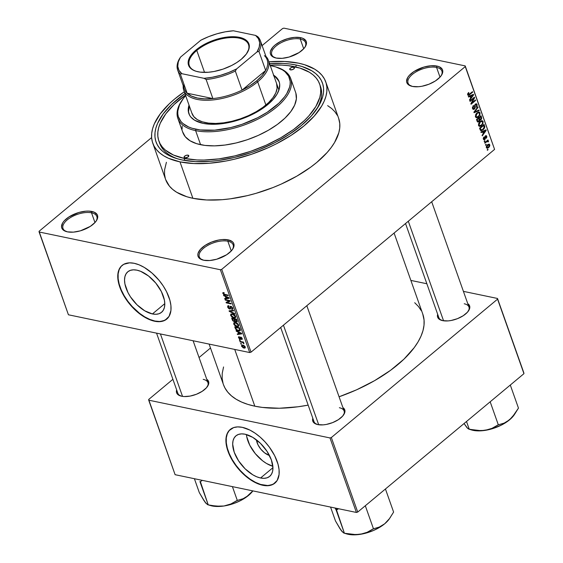 <?xml version="1.0" encoding="UTF-8"?>
<svg xmlns="http://www.w3.org/2000/svg" width="563" height="563" viewBox="0 0 563 563"><rect width="100%" height="100%" fill="white"/><g stroke="black" fill="none" stroke-linecap="round" stroke-linejoin="round"><path stroke-width="0.84" d="M95.992 221.308A17.953 8.501 -19.5 0 0 91.523 212.821L91.875 211.463A18.952 8.973 160.5 0 1 96.301 220.872A18.952 8.973 160.5 0 1 67.391 231.843L73.429 232.132L80.418 230.823L90.333 226.368L95.112 222.392L96.646 220.323L97.533 218.303L97.723 216.41L97.223 214.721L94.239 212.195L89.031 211.111L85.829 211.174L78.848 212.476L68.925 216.938L64.147 220.914L62.613 222.983L61.536 226.889L62.036 228.578L63.211 230.007L67.391 231.843A18.952 8.973 160.5 0 1 66.181 231.534A18.952 8.973 160.5 0 1 66.877 218.395A18.952 8.973 160.5 0 1 91.875 211.463L91.523 212.821A17.953 8.501 160.5 0 1 96.843 216.488A17.953 8.501 160.5 0 1 95.992 221.315M304.731 47.51A17.953 8.501 -19.5 0 0 300.262 39.023L300.614 37.658A18.952 8.973 160.5 0 1 305.047 47.074A18.952 8.973 160.5 0 1 276.13 58.045L282.176 58.334L289.157 57.025L299.08 52.57L303.858 48.594L305.392 46.518L306.469 42.612L305.969 40.923L302.985 38.397L300.614 37.658L294.576 37.369L287.587 38.678L280.726 41.38L275.026 45.075L272.893 47.116L270.472 51.205L270.275 53.091L270.782 54.78L271.957 56.201L276.13 58.045A18.952 8.973 160.5 0 1 274.927 57.736A18.952 8.973 160.5 0 1 275.617 44.597A18.952 8.973 160.5 0 1 300.614 37.658L300.262 39.023A17.953 8.501 160.5 0 1 305.589 42.689A17.953 8.501 160.5 0 1 304.731 47.51M441.04 75.906A17.953 8.501 -19.5 0 0 436.571 67.419L436.923 66.054A18.952 8.973 160.5 0 1 441.35 75.463A18.952 8.973 160.5 0 1 412.44 86.435L418.478 86.723L421.919 86.266L428.978 84.218L435.389 80.959L440.16 76.983L441.702 74.914L442.778 71.001L442.279 69.312L439.295 66.793L436.923 66.054L430.885 65.765L423.897 67.067L413.974 71.529L409.202 75.505L407.661 77.574L406.585 81.487L407.084 83.176L408.266 84.598L412.44 86.435A18.952 8.973 160.5 0 1 411.236 86.125A18.952 8.973 160.5 0 1 411.926 72.986A18.952 8.973 160.5 0 1 436.923 66.054L436.571 67.419A17.953 8.501 160.5 0 1 441.899 71.079A17.953 8.501 160.5 0 1 441.04 75.906M232.301 249.705A17.953 8.501 -19.5 0 0 227.825 241.217L228.177 239.852A18.952 8.973 160.5 0 1 232.61 249.261A18.952 8.973 160.5 0 1 203.7 260.233L209.739 260.521L216.72 259.219L226.643 254.757L231.421 250.781L232.955 248.712L233.842 246.693L234.032 244.799L233.532 243.11L232.357 241.689L228.177 239.852L222.139 239.564L218.697 240.021L211.639 242.069L205.235 245.327L200.456 249.303L198.035 253.392L197.845 255.285L198.345 256.974L199.52 258.396L203.7 260.233A18.952 8.973 160.5 0 1 202.49 259.923A18.952 8.973 160.5 0 1 203.18 246.784A18.952 8.973 160.5 0 1 228.177 239.852L227.825 241.217A17.953 8.501 160.5 0 1 233.152 244.877A17.953 8.501 160.5 0 1 232.301 249.705M260.563 477.994L272.935 467.691L260.563 477.994L256.791 476.819L252.864 474.848L245.151 468.845L238.613 460.9L234.229 452.23L232.681 444.151L233.054 440.723L234.194 437.887L236.045 435.748L238.536 434.397L241.583 433.876L245.06 434.207A26.37 14.286 50.2 0 1 268.277 453.342A26.37 14.286 50.2 0 1 269.684 476.368A26.37 14.286 50.2 0 1 260.563 477.994A26.37 14.286 50.2 0 1 237.347 458.859A26.37 14.286 50.2 0 1 235.939 435.832A26.37 14.286 50.2 0 1 245.06 434.207L252.759 437.352L260.465 443.355L267.003 451.294L271.387 459.971L272.935 468.05L272.562 471.477L271.429 474.313L269.578 476.453L267.08 477.804L264.033 478.325L260.563 477.994M230.344 429.379A34.906 18.91 -129.8 0 0 232.413 459.88A34.906 18.91 -129.8 0 0 263.069 485.081L262.815 485.292A34.906 18.91 50.2 0 1 232.076 459.964A34.906 18.91 50.2 0 1 230.218 429.492A34.906 18.91 50.2 0 1 242.287 427.338L237.692 426.895L233.659 427.577L229.014 430.667L227.03 433.967L226.023 438.134L226.037 443.004L227.959 451.195L230.436 456.945L233.758 462.673L240.049 470.738L244.884 475.468L250.007 479.458L255.236 482.561L262.815 485.292L267.411 485.735L273.196 484.286L277.193 480.429L279.079 474.489L279.065 469.626L278.031 464.25L274.667 455.685L269.403 447.17L265.053 441.892L260.219 437.162L255.095 433.172L249.866 430.069L242.287 427.338A34.906 18.91 50.2 0 1 273.02 452.666A34.906 18.91 50.2 0 1 274.885 483.138A34.906 18.91 50.2 0 1 262.815 485.292L263.069 485.081A34.906 18.91 -129.8 0 0 275.011 483.033M136.908 270.163A26.37 14.286 50.2 0 1 160.131 289.291A26.37 14.286 50.2 0 1 161.539 312.317A26.37 14.286 50.2 0 1 152.418 313.943L164.79 303.64L152.418 313.943L144.719 310.797L137.006 304.794L130.468 296.856L127.956 292.528L124.93 283.984L124.536 280.1L124.909 276.672L126.042 273.836L127.9 271.697L130.391 270.346L133.438 269.825L136.908 270.163L140.687 271.338L148.541 275.997L155.803 283.105L161.37 291.578L164.396 300.121L164.79 304.006L164.417 307.433L163.284 310.269L161.426 312.402L158.935 313.76L155.888 314.281L152.418 313.943A26.37 14.286 50.2 0 1 129.194 294.808A26.37 14.286 50.2 0 1 127.787 271.788A26.37 14.286 50.2 0 1 136.908 270.163M122.199 265.335A34.906 18.91 -129.8 0 0 124.268 295.835A34.906 18.91 -129.8 0 0 154.924 321.03L154.67 321.248A34.906 18.91 50.2 0 1 123.93 295.92A34.906 18.91 50.2 0 1 122.072 265.44A34.906 18.91 50.2 0 1 134.142 263.287L129.539 262.844L123.761 264.293L120.869 266.616L118.884 269.923L117.878 274.09L118.286 281.591L119.813 287.144L123.853 295.779L127.555 301.409L131.904 306.694L139.272 313.514L144.473 317.082L149.674 319.693L154.67 321.248L159.266 321.691L165.05 320.241L169.048 316.378L170.934 310.445L170.92 305.582L169.885 300.206L166.521 291.634L163.2 285.905L159.153 280.423L152.073 273.111L144.332 267.453L139.138 264.842L134.142 263.287A34.906 18.91 50.2 0 1 164.875 288.615A34.906 18.91 50.2 0 1 166.739 319.094A34.906 18.91 50.2 0 1 154.67 321.248L154.924 321.03A34.906 18.91 -129.8 0 0 166.866 318.982M207.198 386.858A15.961 7.558 -19.5 0 0 203.201 379.363A15.961 7.558 160.5 0 1 207.937 382.622A15.961 7.558 160.5 0 1 207.198 386.865M206.734 379.237A16.953 8.03 160.5 0 1 207.515 386.422A16.953 8.03 160.5 0 1 181.645 396.239L184.185 396.549L190.125 396.085L196.445 394.255L202.173 391.341L206.452 387.78L208.613 384.121L208.338 380.919L206.734 379.237M343.367 415.227A15.961 7.558 -19.5 0 0 339.369 407.725A15.961 7.558 160.5 0 1 344.099 410.983A15.961 7.558 160.5 0 1 343.367 415.227M342.902 407.598A16.953 8.03 160.5 0 1 343.683 414.783A16.953 8.03 160.5 0 1 317.814 424.601L323.218 424.861L326.294 424.446L332.613 422.616L338.342 419.702L342.621 416.141L344.781 412.482L344.507 409.28L342.902 407.598M468.226 311.269A15.961 7.558 -19.5 0 0 464.229 303.767A15.961 7.558 160.5 0 1 468.958 307.025A15.961 7.558 160.5 0 1 468.226 311.269M467.762 303.64A16.953 8.03 160.5 0 1 468.543 310.825A16.953 8.03 160.5 0 1 442.673 320.643L448.078 320.903L451.153 320.488L457.473 318.658L463.201 315.744L467.48 312.184L469.641 308.524L469.366 305.322L467.762 303.64M231.273 250.943L227.825 241.217L231.273 250.943M440.02 77.145L436.571 67.419L440.02 77.145M303.71 48.756L300.262 39.023L303.71 48.756M94.964 222.554L91.523 212.821L94.964 222.554M319.65 84.084L320.516 86.533A85.273 40.395 160.5 0 1 315.991 110.193A85.273 40.395 -19.5 0 0 320.037 85.309M296.272 65.041A88.264 41.81 160.5 0 1 316.906 108.877A88.264 41.81 160.5 0 1 182.236 159.991L176.416 158.492L166.641 154.185L162.784 151.419L159.66 148.28L157.302 144.79L155.733 140.996L154.966 136.929L155.015 132.622L155.874 128.125L157.534 123.473L163.2 113.902L171.785 104.282L184.931 93.564A88.264 41.81 160.5 0 0 176.62 158.555A88.264 41.81 160.5 0 0 182.236 159.991L195.467 161.602L210.372 161.335L218.282 160.49L234.63 157.429L251.147 152.643L259.283 149.659L274.885 142.65L289.122 134.48L301.437 125.465L311.367 115.957L318.524 106.316L322.634 96.913L323.493 92.409L323.542 88.109L322.775 84.035L321.213 80.242L318.855 76.751L315.73 73.612L311.867 70.847L302.092 66.54L296.272 65.041L295.779 66.969L296.272 65.041L289.903 63.999L283.048 63.429L269.543 63.598A88.264 41.81 160.5 0 1 296.272 65.041M152.763 143.143L165.663 179.576A91.755 43.464 -19.5 0 0 192.884 198.296L179.984 161.87A91.755 43.464 160.5 0 1 152.763 143.143A91.755 43.464 160.5 0 1 184.291 91.762L174.614 99.053L169.118 103.958L160.195 113.958L154.304 123.909L152.58 128.737L151.686 133.417L151.637 137.893L152.425 142.122L154.058 146.07L156.507 149.695L159.758 152.96L163.77 155.831L168.513 158.294L179.984 161.87L192.884 198.296L206.635 199.978L222.132 199.696L230.351 198.816L247.347 195.635L255.954 193.362L272.971 187.563L281.226 184.087L296.807 176.156L310.677 167.183L316.8 162.411L327.117 152.524L331.22 147.506L334.556 142.502L338.835 132.727L339.728 128.047L339.778 123.571L338.637 118.279M268.91 61.796A91.755 43.464 160.5 0 1 298.531 63.169A91.755 43.464 160.5 0 1 325.752 81.888A91.755 43.464 160.5 0 1 281.106 141.299A91.755 43.464 160.5 0 1 179.984 161.87L193.728 163.544L209.232 163.263L225.883 161.032L234.447 159.209L251.619 154.234L268.319 147.654L276.292 143.839L291.092 135.352L303.893 125.978L314.217 116.091L321.656 106.069L324.204 101.129L325.935 96.294L326.829 91.614L326.878 87.138L326.083 82.909L324.45 78.961L322.001 75.343L318.749 72.078L314.738 69.2L304.576 64.724L298.531 63.169L284.779 61.487L268.91 61.796M223.441 384.571L224.954 387.977L227.776 392.158L231.52 395.916L236.143 399.23L241.604 402.059L247.847 404.389L254.821 406.183L234.722 349.426L254.821 406.183L262.449 407.429L279.382 408.238L297.989 406.782L308.172 405.128A105.717 50.079 -19.5 0 1 254.821 406.183A105.717 50.079 -19.5 0 1 223.455 384.613L209.105 344.092M39.051 231.309L151.609 137.59L39.051 231.309L39.107 231.991L220.379 269.747L249.705 352.544L68.426 314.787L39.051 231.309M262.105 45.589L282.584 28.537L283.928 28.15L465.207 65.906L494.581 149.392L251.049 352.156L221.731 269.353L465.263 66.589L494.581 149.392L251.049 352.156L249.705 352.544L68.426 314.787L39.107 231.991L220.379 269.747L221.731 269.353L220.379 269.747L249.705 352.544L251.049 352.156L221.731 269.353L465.263 66.589L494.581 149.392L465.207 65.906L465.263 66.589L465.207 65.906L283.928 28.15L282.584 28.537L262.105 45.589M486.369 147.605L487.389 148.294L489.163 147.098L489.852 145.592L489.36 144.212L487.544 144.719L486.319 146.556L486.369 147.605L487.065 148.287L488.621 147.633L489.768 144.775L489.071 144.1L487.544 144.719L486.369 147.605M484.891 143.227L487.298 141.355L487.931 141.96L488.459 141.721L488.395 140.961L487.649 140.933L487.987 139.969L484.708 142.699L484.891 143.227L487.298 141.355L487.931 141.96L488.459 141.721L488.452 141.074L487.649 140.933L487.987 139.969L484.708 142.699L484.891 143.227M483.371 139.138L484.004 139.835L485.067 139.364L485.756 136.288L486.341 136.837L486.256 138.294L486.861 137.098L486.538 135.866L485.799 135.655L485.06 136.295L484.616 139.075L483.849 138.787L483.969 136.978L483.286 138.202L484.011 139.835L484.884 139.533L485.658 136.352L486.298 136.696L486.256 138.294L486.763 136.288L486.158 135.627L485.405 135.88L484.616 139.075L483.849 138.787L483.969 136.978L483.371 139.138M480.112 129.715L480.626 130.539L481.435 130.7L484.018 128.871L484.806 127.034L484.074 124.416L479.563 128.174L480.978 130.7L483.096 129.814L484.806 126.795L484.074 124.416L479.563 128.174L480.112 129.715M479.817 120.01L480.964 119.792L479.19 119.419L480.964 119.792L481.59 117.4L480.851 117.245L481.59 117.4L481.006 115.76L476.495 119.518L477.48 121.875L478.839 121.756L479.817 120.01L480.83 119.898L481.661 118.709L481.006 115.76L476.495 119.518L477.832 122.058L478.965 121.65L480.042 120.102M474.081 112.691L479.176 110.594L478.979 110.038L474.503 111.967L478.05 107.406L477.853 106.857L473.898 112.178L474.081 112.691L479.176 110.594L478.979 110.038L474.503 111.967L478.05 107.406L477.853 106.857L473.898 112.178L474.081 112.691M470.098 101.453L473.708 98.448L470.886 103.669L471.083 104.239L475.594 100.481L475.411 99.954L471.794 102.966L474.623 97.73L474.426 97.167L469.915 100.925L470.098 101.453L473.708 98.448L470.886 103.669L471.083 104.239L475.594 100.481L475.411 99.954L471.794 102.966L474.623 97.73L474.426 97.167L469.915 100.925L470.098 101.453M467.698 93.718L467.818 95.105L468.824 95.281L472.667 92.198L472.477 91.678L468.669 94.704L468.17 94.19L468.923 92.979L468.536 92.621L467.698 93.718L467.67 94.809L468.233 95.4L472.667 92.198L472.477 91.678L468.747 94.683L468.212 94.394L468.923 92.979L468.676 92.501L467.698 93.718M468.536 97.033L470.042 96.372L470.689 98.194L469.507 99.771L469.697 100.32L473.617 94.887L473.42 94.331L468.339 96.484L468.536 97.033L470.042 96.372L470.689 98.194L469.507 99.771L469.697 100.32L473.617 94.887L473.42 94.331L468.339 96.484L468.536 97.033M475.524 104.634L476.601 105.021L476.333 107.273L477.121 104.563L475.256 104.176L477.121 104.563L476.354 103.754L475.355 104.099L474.222 108.546L472.399 107.983L473.068 108.124L473.673 105.978L473.075 105.851L473.673 105.978L473.427 105.499L472.526 108.511L472.836 109.095L473.87 109.377L474.982 108.349L475.088 105.316L475.601 104.577L476.242 104.5L476.636 105.133L476.333 107.273L477.142 106.069L476.826 104.028L475.475 104L474.616 105.337L474.588 108.026L473.708 108.758L472.969 107.554L473.427 105.499L472.378 107.709L473.349 109.412L474.412 109.067L475.207 107.371L475.123 105.182L476.087 104.444L475.179 104.254M475.622 114.676L475.658 117.195L476.481 117.702L477.6 117.477L479.838 115.204L480.035 112.804L478.677 111.995L476.228 113.656L475.454 116.78L476.678 117.716L478.48 116.893L480.084 112.931L479.12 112.016L476.988 112.874L475.622 114.676M478.691 123.332L478.726 125.852L479.549 126.358L480.668 126.133L482.906 123.86L483.096 121.46L481.738 120.651L479.289 122.312L478.515 125.436L479.739 126.372L481.548 125.549L483.145 121.587L482.188 120.672L480.049 121.531L478.691 123.332M481.119 132.565L482.625 131.897L483.272 133.72L482.083 135.296L482.28 135.852L486.193 130.412L486.003 129.863L480.922 132.009L481.119 132.565L482.625 131.897L483.272 133.72L482.083 135.296L482.28 135.852L486.193 130.412L486.003 129.863L480.922 132.009L481.119 132.565M484.363 141.721L485.003 141.186L484.82 140.659L484.173 141.193L484.363 141.721L485.003 141.186L484.82 140.659L484.173 141.193L484.363 141.721M485.637 145.331L486.284 144.797L486.094 144.269L485.454 144.811L485.637 145.331L486.284 144.797L486.094 144.269L485.454 144.811L485.637 145.331M487.396 150.3L488.044 149.765L487.854 149.237L487.213 149.772L487.396 150.3L488.044 149.765L487.854 149.237L487.213 149.772L487.396 150.3M240.823 344L241.52 344.148L241.337 343.62L240.633 343.472L241.52 344.148L241.337 343.62L240.633 343.472L240.823 344M239.542 340.39L240.246 340.538L240.056 340.01L239.352 339.862L239.542 340.39L240.007 339.996L239.542 340.39L240.246 340.538L240.056 340.01L239.352 339.862L239.542 340.39M236.298 331.234L237.931 331.994L238.571 333.817L237.269 333.965L237.459 334.513L241.787 333.859L241.59 333.303L236.101 330.678L237.931 331.994L238.571 333.817L237.269 333.965L237.459 334.513L241.787 333.859L241.59 333.303L236.101 330.678L236.298 331.234M233.926 322.69L233.694 324.042L234.18 323.634L233.694 324.042L234.982 325.71L235.292 325.449L234.982 325.71L236.932 326.596L237.487 326.139L236.932 326.596L238.55 326.427L238.74 325.097L235.433 322.522L233.926 322.69L233.694 324.042L235.475 326.04L238.156 326.624L238.811 325.344L237.495 323.451L235.433 322.522L233.884 322.726M230.865 314.034L230.626 315.386L231.119 314.977L230.626 315.386L231.914 317.053L232.223 316.793L231.914 317.053L233.863 317.94L234.419 317.483L233.863 317.94L235.489 317.771L235.672 316.441L232.364 313.865L230.865 314.034L230.626 315.386L232.413 317.384L235.088 317.968L235.749 316.688L234.426 314.794L232.364 313.865L230.816 314.07M230.837 306.293L229.514 308.531L228.289 307.285L228.993 306.258L228.747 305.716L227.804 305.85L227.839 307.454L228.817 308.644L230.049 309.087L230.57 308.665L230.52 306.948L231.175 306.863L232.209 308.186L231.555 308.813L232.322 309.368L232.716 308.074L231.379 306.49L230.063 306.49L229.704 308.545L228.289 307.285L228.304 306.434L228.993 306.258L228.747 305.716L227.734 305.92L227.698 307.116L228.205 306.701L227.698 307.116L229.711 309.059L230.598 308.503L230.563 306.877L231.006 306.821L232.146 307.968L231.555 308.813L231.808 309.354L232.632 309.235L232.716 308.074L230.837 306.293L230.154 306.392M223.715 295.702L225.348 296.462L225.995 298.284L224.686 298.439L224.883 298.988L229.204 298.334L229.007 297.778L223.525 295.153L225.348 296.462L225.995 298.284L224.686 298.439L224.883 298.988L229.204 298.334L229.007 297.778L223.525 295.153L223.715 295.702M223.434 293.562L224.229 293.133L223.975 292.598L222.765 292.964L223.771 294.54L228.254 295.645L228.064 295.118L223.828 294.097L223.398 293.302L224.229 293.133L223.975 292.598L222.906 292.661L222.849 293.414L224.911 294.949L228.254 295.645L228.064 295.118L224.004 294.203L223.434 293.562L224.032 292.704M225.277 300.121L229.218 300.938L226.066 302.338L226.27 302.901L231.189 303.929L230.999 303.401L227.058 302.577L230.211 301.177L230.014 300.614L225.094 299.593L225.277 300.121L225.749 299.727L225.277 300.121L229.218 300.938L226.066 302.338L226.27 302.901L231.189 303.929L230.999 303.401L227.058 302.577L230.211 301.177L230.014 300.614L225.094 299.593L225.277 300.121M229.261 311.36L234.764 314.041L234.574 313.485L229.732 311.191L233.638 310.853L233.448 310.304L229.078 310.846L229.261 311.36L230.021 310.727L229.261 311.36L234.764 314.041L234.574 313.485L229.732 311.191L233.638 310.853L233.448 310.304L229.078 310.846L229.261 311.36M236.453 322.036L237.304 321.325L236.453 322.036L237.178 320.847L236.594 319.207L231.682 318.186L232.667 320.657L234.271 321.719L235.221 321.255L236.305 322.001L237.227 321.839L236.594 319.207L231.682 318.186L232.259 319.812L232.667 319.474L232.259 319.812L234.271 321.719L235.221 321.255L237.143 321.923M235.292 328.384L236.122 329.728L237.607 330.636L239.493 330.981L240.345 330.467L239.662 327.863L234.743 326.843L235.292 328.384L235.7 328.039L235.292 328.384L238.48 330.896L240.387 330.157L239.662 327.863L234.743 326.843L235.292 328.384M240.155 339.264L241.4 337.357L241.063 337.638L241.738 338.405L242.076 338.124L241.4 338.961L241.654 339.503L242.245 338.497L240.802 337.096L240.169 338.173L241.253 337.265L240.155 338.644L240.823 338.096L239.88 338.715L239.071 337.891L239.24 336.702L238.543 337.744L239.683 339.095L240.746 339.186L241.063 337.638L242.013 339.489L242.146 338.257L240.598 337.075L240.155 338.644L239.634 338.616L239.043 336.702L238.48 337.012L238.543 337.744L239.395 337.04L238.543 337.744L240.155 339.264L240.732 339.2M240.077 341.896L242.695 342.529L243.927 343.74L243.082 342.522L243.652 342.642L243.462 342.114L239.887 341.368L240.077 341.896L240.542 341.502L240.077 341.896L242.695 342.529L243.927 343.74L243.082 342.522L243.652 342.642L243.462 342.114L239.887 341.368L240.077 341.896M241.541 346.21L243.3 347.885L244.701 348.124L245.32 347.631L244.828 346.245L243.519 345.316L241.766 345.161L241.541 346.21L242.85 345.119L241.682 345.218L241.541 346.21L243.955 348.068L245.109 347.969L245.25 346.977L242.878 345.126L241.541 346.21M159.357 142.207A85.273 40.395 -19.5 0 0 178.154 159.005A85.273 40.395 160.5 0 1 159.751 143.466L158.872 140.982A85.273 40.395 160.5 0 1 185.48 95.126L174.073 104.556L165.775 113.853L160.307 123.1L158.703 127.59L157.872 131.939L157.823 136.098L158.562 140.032L160.075 143.699L162.355 147.063L165.374 150.103L173.51 155.057L184.171 158.379A85.273 40.395 160.5 0 1 158.872 140.982M357.73 512.063L331.34 437.542L497.565 299.15L523.949 373.67L357.73 512.063L356.386 512.45L175.107 474.693L148.716 400.173L329.995 437.937L356.386 512.45L175.107 474.693L148.66 399.491L172.904 379.307L148.66 399.491L148.716 400.173L329.995 437.937L331.34 437.542L329.995 437.937L356.386 512.45L357.73 512.063L523.949 373.67L497.565 299.15L331.34 437.542L357.73 512.063M410.863 280.416L426.86 283.752L410.863 280.416M463.412 291.367L497.502 298.467L523.893 372.988L497.502 298.467L497.565 299.15L497.502 298.467L463.412 291.367M199.049 357.54L210.492 348.011L199.049 357.54M437.676 314.295L437.437 316.209L437.88 317.722L438.936 318.996L442.673 320.643A16.953 8.03 160.5 0 1 441.596 320.368A16.953 8.03 160.5 0 1 437.676 314.295M312.817 418.246L312.578 420.167L313.021 421.68L314.077 422.954L317.814 424.601A16.953 8.03 160.5 0 1 316.737 424.326A16.953 8.03 160.5 0 1 312.817 418.253M176.648 389.885L176.409 391.806L176.852 393.319L177.908 394.593L181.645 396.239A16.953 8.03 160.5 0 1 180.568 395.965A16.953 8.03 160.5 0 1 176.648 389.885M223.553 366.956L222.216 373.403L222.16 378.561L223.075 383.431M394.093 233.054L422.771 314.034A105.717 50.079 -19.5 0 1 339.074 396.788L356.604 389.807L374.557 380.672L390.539 370.334L403.924 359.187L414.206 347.66L418.056 341.896L420.99 336.195L422.982 330.629L424.009 325.238L424.066 320.087L422.75 313.985M421.272 310.663L418.45 306.49L414.706 302.725M181.089 396.106A15.961 7.558 160.5 0 1 177.852 393.277L156.556 333.141M442.117 320.516A15.961 7.558 160.5 0 1 438.873 317.68L405.536 223.532M317.258 424.474A15.961 7.558 160.5 0 1 314.013 421.638L280.677 327.49M166.416 162.285L164.586 169.85L164.537 174.326L165.332 178.555M165.649 179.541L169.414 186.121L172.658 189.386L176.669 192.264L186.832 196.74L192.884 198.296A91.755 43.464 -19.5 0 0 294.006 177.732A91.755 43.464 -19.5 0 0 338.652 118.321L325.752 81.888M337.35 115.394L334.901 111.77L331.656 108.504L327.638 105.633M66.701 231.682A17.953 8.501 160.5 0 1 63 228.472A17.953 8.501 160.5 0 1 71.733 216.846A17.953 8.501 160.5 0 1 91.523 212.821A17.953 8.501 -19.5 0 0 68.102 219.19A17.953 8.501 -19.5 0 0 66.701 231.682M275.448 57.883A17.953 8.501 160.5 0 1 271.746 54.674A17.953 8.501 160.5 0 1 280.48 43.048A17.953 8.501 160.5 0 1 300.262 39.023A17.953 8.501 -19.5 0 0 276.848 45.392A17.953 8.501 -19.5 0 0 275.448 57.883M411.757 86.273A17.953 8.501 160.5 0 1 408.055 83.064A17.953 8.501 160.5 0 1 416.789 71.438A17.953 8.501 160.5 0 1 436.571 67.419A17.953 8.501 -19.5 0 0 413.158 73.781A17.953 8.501 -19.5 0 0 411.75 86.273M203.011 260.071A17.953 8.501 160.5 0 1 199.309 256.862A17.953 8.501 160.5 0 1 208.043 245.243A17.953 8.501 160.5 0 1 227.825 241.217A17.953 8.501 -19.5 0 0 204.411 247.579A17.953 8.501 -19.5 0 0 203.011 260.071M121.129 266.398L119.145 269.705L118.139 273.871L118.153 278.741L119.187 284.111L121.193 289.797L124.106 295.561L127.815 301.198L132.164 306.476L139.533 313.302L144.733 316.863L149.927 319.474L154.924 321.03L159.526 321.473L163.552 320.783L166.859 318.996M229.275 430.449L227.29 433.756L226.284 437.923L226.298 442.785L227.332 448.162L229.338 453.841L232.252 459.612L235.96 465.242L240.31 470.527L245.144 475.249L250.268 479.247L255.489 482.343L260.613 484.44L267.671 485.524L271.704 484.834L275.004 483.04M246.425 434.545A26.37 14.286 -129.8 0 0 272.851 466.284L266.517 463.476L262.59 460.78L255.328 453.672L249.761 445.206L246.735 436.663M269.445 455.488L264.519 452.793L260.873 449.218L258.072 444.967L256.425 439.851A13.245 7.178 50.2 0 0 269.445 455.488M225.383 294.562L224.911 294.949L225.383 294.562M223.863 292.57L222.849 293.414L223.863 292.57M225.679 298.32L224.883 298.988L225.679 298.32M226.403 297.947L225.995 298.284L226.403 297.947M225.988 296.764L228.916 297.736L226.502 298.228L226.312 296.49L225.988 296.764L228.606 297.989L226.502 298.228L225.988 296.764M228.81 301.121L227.058 302.577L228.81 301.121M227.952 301.501L226.27 302.901L227.952 301.501M229.683 300.551L229.218 300.938L229.683 300.551M228.852 305.955L228.367 306.363L228.993 306.258M230.563 307.926L229.514 308.531M232.822 308.51L231.808 309.354L232.822 308.51M232.751 308.193L231.555 308.813M232.526 307.651L232.146 307.968L232.526 307.651M231.393 306.497L231.006 306.821L231.393 306.497M230.563 306.877L231.006 306.821M231.154 306.392L230.591 306.856L231.154 306.392M229.711 309.059L230.598 308.503M231.09 310.593L230.436 311.142L231.09 310.593M230.337 310.692L229.732 311.191L230.337 310.692M232.547 314.386L235.102 316.322L235.482 316.005L234.729 317.426L233.694 317.419L231.203 315.498L231.358 314.506L232.983 314.027L232.54 314.386L234.919 315.92L234.975 317.293L233.364 317.335L231.653 316.265L231.189 314.717L232.547 314.386M235.742 316.652L234.729 317.426M235.053 321.628L235.221 321.255M235.32 320.84L234.271 321.719L235.32 320.84M234.736 319.305L236.622 319.27L236.207 319.615L236.53 320.53L236.946 320.192L236.186 321.494L235.334 320.861L234.736 319.305L235.207 318.918L234.736 319.305L236.207 319.615L236.629 321.431L235.51 321.1L234.736 319.305M237.213 320.945L236.186 321.494M232.442 318.827L234.166 319.186L234.63 318.799L234.166 319.186L234.532 320.227L234.947 319.89L234.081 321.191L233.089 320.509L232.442 318.827L232.906 318.44L232.442 318.827L234.166 319.186L234.644 321.023L233.307 320.776L232.442 318.827M235.207 320.6L234.081 321.191M235.608 323.042L238.17 324.978L238.55 324.661L237.79 326.083L236.763 326.076L234.264 324.154L234.419 323.162L236.045 322.683L235.601 323.042L237.98 324.577L238.043 325.949L236.432 325.991L234.715 324.921L234.25 323.373L235.608 323.042M238.803 325.308L237.79 326.083M240.148 330.748L240.387 330.157M239.015 330.453L238.48 330.896L239.015 330.453M239.775 329.932L238.782 330.446L236.636 329.651L235.503 327.483L239.275 328.271L239.718 329.58L238.304 330.368L237.03 329.911L235.841 328.433L235.503 327.483L235.974 327.096L235.503 327.483L239.275 328.271L239.683 327.926L239.275 328.271L239.606 329.2L240.014 328.862L239.775 329.932L240.253 329.538L239.599 330.277L240.302 329.7M238.262 333.852L237.459 334.513L238.262 333.852M238.986 333.472L238.571 333.817L238.986 333.472M238.564 332.29L241.492 333.261L239.085 333.753L238.564 332.29L238.895 332.015L238.564 332.29L241.189 333.514L239.085 333.753L238.564 332.29M239.24 336.702L238.599 336.843M239.071 337.891L239.493 337.237M240.802 337.096L240.295 337.174M241.654 339.503L242.203 339.398M241.738 338.405L241.4 338.961M241.337 337.314L240.964 337.631M243.49 342.177L243.082 342.522L243.49 342.177M243.835 343.085L243.357 343.486L243.835 343.085M243.251 342.065L242.695 342.529L243.251 342.065M242.4 341.889L241.928 342.283L242.4 341.889M245.25 346.991L243.955 348.068L245.25 346.991L244.638 347.477L245.06 346.583L243.73 347.533L242.062 346.329L242.864 345.126M242.062 346.329L242.196 345.682L243.061 345.654L244.729 346.857L244.666 347.448L243.286 347.413L242.111 346.456L243.483 345.302L243.061 345.654L244.729 346.857M468.296 92.853L468.923 92.979L468.296 92.853M467.579 94.267L468.212 94.394L467.579 94.267M468.747 94.683L468.212 94.394M472.005 92.065L472.667 92.198L472.005 92.065M468.902 94.605L469.605 94.753L468.902 94.605M472.603 94.675L473.617 94.887L472.603 94.675M469.085 96.167L470.042 96.372L469.085 96.167M470.633 96.111L472.125 95.506L471.132 95.302L473.061 95.041L472.181 94.858L473.061 95.041L471.154 97.575L470.415 97.42L471.154 97.575L470.633 96.111L469.69 95.914L470.633 96.111L473.061 95.041L471.154 97.575L470.633 96.111M473.926 97.589L474.623 97.73L473.926 97.589M471.322 102.867L471.794 102.966L471.322 102.867M474.94 100.348L475.594 100.481L474.94 100.348M473.054 98.307L473.708 98.448L473.054 98.307M474.222 108.546L472.526 108.518M474.679 105.091L475.123 105.182L474.679 105.091M474.581 106.154L475.116 106.266L474.581 106.154M474.665 107.259L475.207 107.371L474.665 107.259M472.596 108.687L474.412 109.067L472.596 108.687M477.53 107.301L478.05 107.406L477.53 107.301M474.722 111.073L475.144 111.164L474.722 111.073M474.116 111.882L474.503 111.967L474.116 111.882M478.17 110.383L479.176 110.594L478.17 110.383M477.607 112.417L480.084 112.931L477.607 112.417L479.556 113.374L479.247 115.281L478.311 116.351L476.692 117.013L475.327 116.203L475.981 116.337L477.164 113.402L478.846 112.684M477.769 116.745L478.48 116.893L477.769 116.745M476.122 117.597L476.678 117.716L476.122 117.597M476.551 113.276L477.164 113.402L476.551 113.276M477.121 121.263L478.965 121.65L477.121 121.263M479.317 117.85L480.668 116.724L480.014 116.59L480.668 116.724L480.992 117.646L480.703 119.328L479.113 119.187L479.908 119.356L478.93 118.687L479.669 118.835L479.317 117.85L478.663 117.709L479.317 117.85L480.668 116.724L480.999 118.997L479.908 119.356L479.317 117.85M477.213 119.602L478.789 118.286L478.135 118.153L478.789 118.286L479.162 119.328L478.775 121.129L477.037 121.052L477.853 121.221L476.868 120.566L477.607 120.721L477.213 119.602L476.558 119.469L477.213 119.602L478.789 118.286L479.092 120.778L477.853 121.221L477.213 119.602M480.703 119.328L479.908 119.356M480.668 121.073L483.145 121.587L480.668 121.073L482.618 122.03L482.315 123.937L481.372 125.007L479.753 125.669L478.395 124.859L479.043 124.993L480.232 122.058L481.907 121.341M480.837 125.401L481.548 125.549L480.837 125.401M479.183 126.253L479.739 126.372L479.183 126.253M479.62 121.932L480.232 122.058L479.62 121.932M483.856 125.739L484.595 125.894L483.856 125.739M484.173 126.661L484.806 126.795L484.173 126.661M482.392 129.666L483.096 129.814L482.392 129.666M481.738 129.99L479.873 129.054L480.612 129.208L480.274 128.258L483.73 125.38L484.089 127.815L482.343 129.701L481.738 129.99L479.62 128.125L480.274 128.258L483.73 125.38L483.075 125.246L483.73 125.38L484.236 127.139L482.913 129.279L481.738 129.99L480.14 129.793M485.186 130.201L486.193 130.412L485.186 130.201M481.661 131.7L482.625 131.897L481.661 131.7M483.216 131.636L484.701 131.038L483.708 130.827L485.644 130.567L484.764 130.384L485.644 130.567L483.737 133.1L482.998 132.952L483.737 133.1L483.216 131.636L482.273 131.439L483.216 131.636L485.644 130.567L483.737 133.1L483.216 131.636M483.666 137.344L484.215 137.456L483.666 137.344M483.265 138.667L483.849 138.787L483.265 138.667M484.616 139.075L483.849 138.787M485.292 135.986L486.763 136.288L485.292 135.986M485.658 136.352L486.298 136.696M484.905 136.633L485.447 136.746L484.905 136.633M484.827 137.372L485.475 137.506L484.827 137.372M483.406 139.223L484.884 139.533L483.406 139.223M484.349 141.046L485.003 141.186L484.349 141.046M487.516 140.363L488.17 140.497L487.516 140.363M486.995 140.792L487.649 140.933L486.995 140.792M488.452 141.074L487.649 140.933M487.882 141.602L488.459 141.721L487.882 141.602M487.298 141.355L487.861 141.531M485.939 141.672L486.594 141.813L485.939 141.672M485.63 144.663L486.284 144.797L485.63 144.663M487.973 144.402L489.768 144.775L487.973 144.402M487.896 147.478L488.621 147.633L487.896 147.478M487.734 145.247L489.289 145.148L488.402 147.126L486.27 147.112L486.84 147.224L487.734 145.247L487.122 145.12L488.888 144.768L489.331 145.733L488.6 146.957L487.354 147.626L486.805 146.64L487.734 145.247M487.783 144.536L489.289 145.148M486.312 147.415L487.262 147.612L486.84 147.224M487.389 149.631L488.044 149.765L487.389 149.631M479.556 113.374L479.472 114.838L478.564 116.126L477.368 116.942L476.277 116.808L475.939 115.274L476.882 113.663L478.466 112.677L479.556 113.374M478.775 121.129L477.853 121.221M482.618 122.03L482.533 123.494L481.625 124.782L480.436 125.598L479.338 125.465L479.007 123.93L479.95 122.319L481.527 121.334L482.618 122.03M196.776 50.445A31.415 14.884 -19.5 0 0 196.318 71.346A31.415 14.884 160.5 0 1 189.295 65.54A31.415 14.884 160.5 0 1 196.776 50.445L204.552 72.402L196.776 50.445A31.415 14.884 160.5 0 1 227.431 37.848A31.415 14.884 160.5 0 1 248.522 44.568A31.415 14.884 160.5 0 1 246.714 53.499A31.415 14.884 -19.5 0 0 234.968 37.608A31.415 14.884 -19.5 0 0 196.776 50.445L196.177 49.861L196.776 50.445M241.288 59.256A32.014 15.166 160.5 0 1 196.008 71.255A32.014 15.166 160.5 0 1 196.177 49.861L203.152 45.061L211.47 41.085L220.407 38.27L229.204 36.848L237.1 36.961L243.413 38.587L247.6 41.585L249.303 45.702L248.973 48.897L246.32 54.055L241.288 59.256L236.819 62.521L231.653 65.484L223.047 69.115L214.067 71.487L208.254 72.261L200.358 72.155L195.938 71.234L192.391 69.671L189.006 66.265L188.176 61.853L189.091 58.531L192.574 53.309L196.177 49.861A32.014 15.166 160.5 0 1 235.292 36.792A32.014 15.166 160.5 0 1 246.897 53.239A32.014 15.166 160.5 0 1 241.288 59.256M264.42 55.653A43.886 20.789 160.5 0 1 265.68 70.452A43.886 20.789 160.5 0 1 256.686 80.868L257.678 81.839A44.878 21.26 -19.5 0 0 265.94 56.406A44.878 21.26 160.5 0 1 268.368 60.276A44.878 21.26 160.5 0 1 257.678 81.839L265.891 105.028L257.678 81.839A44.878 21.26 160.5 0 1 213.877 99.841A44.878 21.26 160.5 0 1 183.756 90.242A44.878 21.26 160.5 0 1 183.207 85.703A44.878 21.26 -19.5 0 0 209.612 100.193A44.878 21.26 -19.5 0 0 257.678 81.839L256.686 80.868L262.013 75.688L265.68 70.452L242.062 90.115L249.93 85.752L256.686 80.868A43.886 20.789 160.5 0 1 242.062 90.115A43.886 20.789 160.5 0 1 212.877 98.567L187.12 93.205L191.483 96.118L197.423 98.032L204.665 98.863L212.877 98.567A43.886 20.789 160.5 0 1 187.12 93.205A43.886 20.789 160.5 0 1 183.918 84.161M265.68 70.452L242.062 90.115L235.32 71.072L236.671 68.876L257.002 51.944L258.938 51.409L265.68 70.452A43.886 20.789 -19.5 0 0 267.136 59.784L260.387 40.733A43.886 20.789 160.5 0 1 258.938 51.409L265.68 70.452M260.387 40.733A43.886 20.789 160.5 0 0 257.671 36.609L255.588 35.413A42.887 20.317 160.5 0 1 257.002 51.944L258.938 51.409A43.886 20.789 -19.5 0 0 257.671 36.609L255.588 35.413L233.413 30.789L225.32 31.817L216.959 33.794L208.662 36.644L200.794 40.24L180.463 57.166L179.111 59.361A43.886 20.789 -19.5 0 0 180.371 74.161L181.87 73.704L204.045 78.32L206.135 79.524L212.877 98.567L187.12 93.205L180.371 74.161A43.886 20.789 160.5 0 1 177.655 70.037A43.886 20.789 160.5 0 1 179.111 59.361L180.463 57.166L178.274 61.944L177.774 66.42L178.992 70.389L181.87 73.704L204.045 78.32L212.138 77.293L220.506 75.315L228.796 72.472L236.671 68.876L257.002 51.944L259.191 47.165L259.684 42.697L258.466 38.72L255.588 35.413L233.413 30.789A42.887 20.317 160.5 0 0 200.794 40.24L180.463 57.166A42.887 20.317 160.5 0 0 181.87 73.704L180.371 74.161L187.12 93.205A43.886 20.789 -19.5 0 1 184.404 89.081L177.655 70.037M212.877 98.567A43.886 20.789 -19.5 0 0 242.062 90.115L235.32 71.072A43.886 20.789 160.5 0 1 206.135 79.524L212.877 98.567M206.135 79.524A43.886 20.789 -19.5 0 0 235.32 71.072L236.671 68.876A42.887 20.317 160.5 0 1 204.045 78.32L206.135 79.524M188.035 155.163A2.491 1.182 160.5 0 1 188.774 155.669A2.491 1.182 160.5 0 1 187.563 157.281A2.491 1.182 160.5 0 1 184.812 157.844L184.073 156.943L185.417 155.648L187.24 155.121L188.739 155.592L187.831 157.126L184.812 157.844A2.491 1.182 160.5 0 1 184.073 157.337A2.491 1.182 160.5 0 1 185.29 155.719A2.491 1.182 160.5 0 1 188.035 155.163L188.521 156.528L188.035 155.163M293.696 67.187A2.491 1.182 160.5 0 1 294.435 67.701A2.491 1.182 160.5 0 1 293.224 69.312A2.491 1.182 160.5 0 1 290.473 69.868L289.727 68.968L291.078 67.68L292.901 67.152L294.4 67.616L294.125 68.63L293.091 69.383L290.473 69.868A2.491 1.182 160.5 0 1 289.734 69.362A2.491 1.182 160.5 0 1 290.944 67.75A2.491 1.182 160.5 0 1 293.696 67.187L294.182 68.559L293.696 67.187M279.241 82.05A47.876 22.675 -19.5 0 0 273.942 76.019M273.653 75.196A47.876 22.675 160.5 0 1 279.107 81.635A47.876 22.675 160.5 0 1 255.813 112.628A47.876 22.675 160.5 0 1 203.053 123.36L194.594 120.215L190.808 117.005L189.527 115.119L188.26 110.855L189.034 105.154A47.876 22.675 160.5 0 0 188.851 113.592A47.876 22.675 160.5 0 0 203.053 123.36L210.224 124.233L218.31 124.092L231.47 121.974L240.429 119.377L249.142 115.943L257.277 111.812L264.511 107.125L273.09 99.482L276.968 94.246L279.199 89.151L279.691 84.373L279.276 82.163L277.151 78.215L273.358 75.013M182.208 100.038L181.624 100.911A59.84 28.347 -19.5 0 0 195.614 130.623L195.966 129.258A58.848 27.876 160.5 0 1 182.208 100.038A58.848 27.876 160.5 0 1 185.656 95.604M270.268 65.639A58.848 27.876 160.5 0 1 271.992 65.962L270.268 65.639M177.859 118.413L182.848 132.495A59.84 28.347 -19.5 0 0 200.597 144.698L195.614 130.623A59.84 28.347 160.5 0 1 177.859 118.413A59.84 28.347 160.5 0 1 181.926 100.474M184.917 160.497L184.171 158.379L184.917 160.497M270.099 65.16A85.273 40.395 160.5 0 1 294.336 66.652A85.273 40.395 160.5 0 1 319.636 84.049A85.273 40.395 160.5 0 1 278.15 139.265A85.273 40.395 160.5 0 1 184.171 158.379L196.951 159.941L203.982 160.04L218.993 158.865L234.785 155.909L250.746 151.285L266.271 145.17L280.754 137.801L293.64 129.462L304.435 120.475L308.918 115.844L315.836 106.527L319.805 97.441L320.636 93.092L320.685 88.933L319.946 84.999L318.433 81.332L316.153 77.968L313.134 74.935L309.404 72.261L299.959 68.102L288.186 65.646L281.563 65.09L270.099 65.16M276.581 83.479L276.574 83.458A44.878 21.26 160.5 0 1 254.743 112.516A44.878 21.26 160.5 0 1 205.277 122.579A44.878 21.26 160.5 0 1 191.962 113.423M295.878 93.205L296.363 98.884L294.653 105.091L290.818 111.58L284.998 118.103L277.418 124.409L268.375 130.264L258.213 135.43L247.319 139.723L236.115 142.967L225.038 145.043L214.503 145.866L204.918 145.409L196.656 143.685L190.027 140.764L185.29 136.76L182.63 131.826M182.109 129.068L182.145 126.147M200.597 144.698A59.84 28.347 -19.5 0 0 266.545 131.285A59.84 28.347 -19.5 0 0 295.666 92.543L290.677 78.468A59.84 28.347 160.5 0 1 261.563 117.21A59.84 28.347 160.5 0 1 195.614 130.623L200.597 144.698M276.229 67.074A59.84 28.347 160.5 0 1 290.677 78.468M185.903 95.316L183.271 98.539L179.498 104.915L177.817 111.017L177.788 113.888L178.295 116.597L180.913 121.453L182.996 123.55L188.605 126.971L192.082 128.265L200.21 129.954L214.721 130.159L230.893 127.555L241.907 124.367L257.727 117.702L267.221 112.255L278.959 103.106L284.681 96.688L286.82 93.479L289.565 87.209L290.135 84.211L290.17 81.339L288.615 76.096L284.962 71.677L282.387 69.833L275.87 66.962L271.992 65.962A58.848 27.876 160.5 0 1 275.736 66.92A58.848 27.876 160.5 0 1 273.59 107.737A58.848 27.876 160.5 0 1 195.966 129.258L195.614 130.623A59.84 28.347 -19.5 0 0 274.554 108.736A59.84 28.347 -19.5 0 0 276.736 67.229L275.736 66.92M189.006 114A47.876 22.675 -19.5 0 1 189.33 105.985L188.556 111.678M278.72 80.931L275.75 77.342L273.653 75.843M276.574 83.444L277.102 88.215L275.821 92.867L272.942 97.737L268.579 102.628L262.893 107.357L256.109 111.748L248.487 115.626L240.317 118.842L231.914 121.277L223.61 122.833L215.706 123.452L208.514 123.107L202.321 121.819L197.346 119.63L193.799 116.625L191.8 112.924M182.532 396.394L160.42 333.95L182.532 396.394M208.211 504.849L210.393 505.518A26.982 12.78 -19.5 0 0 212.11 505.961L217.628 506.489L223.954 505.996L234.011 503.421L240.436 500.655L246.115 497.263L252.822 490.88L248.55 495.405L245.904 497.298L243.167 498.691L237.319 500.472L232.413 486.629L237.319 500.472L230.943 503.955L223.954 505.996L220.203 506.313L212.455 505.665L208.24 504.891L200.379 481.654A30.972 14.673 160.5 0 1 199.928 481.562L208.24 504.891L207.564 504.645L204.939 502.034L199.295 492.555L194.397 478.712L199.295 492.555L203.729 500.24L206.164 503.336M209.781 505.314L212.11 505.961A26.982 12.78 -19.5 0 0 223.954 505.996A26.982 12.78 -19.5 0 0 248.55 495.405L243.167 498.691L236.967 500.521L230.943 503.955L223.954 505.996L216.354 506.179L208.24 504.891L206.002 503.371L204.144 500.549M212.11 505.961L208.535 504.849L212.11 505.961M200.379 481.654L202.342 480.366L200.379 481.654A30.972 14.673 -19.5 0 1 199.928 481.562L200.379 481.654M248.55 495.405L252.886 490.894A26.982 12.78 -19.5 0 1 248.55 495.405M408.302 221.224L443.56 320.797L408.302 221.224M470.809 429.724L478.656 430.892L484.975 430.399L491.682 428.915L501.464 425.058L509.578 419.808A26.982 12.78 -19.5 0 0 514.308 414.734L518.467 408.119L510.296 385.036L518.467 408.119L512.041 417.443L506.925 421.701L504.195 423.095L497.995 424.931L491.971 428.359L488.614 429.59L481.231 430.716L469.268 429.295L467.03 427.774L464.06 423.531L467.191 427.739M466.509 421.497L469.268 429.295L466.509 421.497M490.169 401.792L498.339 424.875L490.169 401.792M515.272 413.305L509.578 419.808L514.329 414.706M465.172 424.952L467.03 427.774L468.592 429.048M469.239 429.252L471.421 429.921A26.982 12.78 -19.5 0 0 484.975 430.399L477.375 430.589L469.162 429.147M498.339 424.875L491.971 428.359L484.975 430.399A26.982 12.78 -19.5 0 0 509.578 419.808L504.195 423.095L498.339 424.875M283.442 325.182L318.7 424.755L283.442 325.182M345.949 533.682L353.796 534.85L363.452 533.731L373.459 530.494L379.561 527.39L384.719 523.766A26.982 12.78 -19.5 0 0 389.448 518.692L393.607 512.077L385.437 488.994L393.607 512.077L389.441 518.65L384.719 523.766L379.335 527.052L373.48 528.833L365.31 505.75L373.48 528.833L367.111 532.317L360.116 534.357L356.372 534.674L344.408 533.252L336.09 509.923A30.972 14.673 -19.5 0 0 336.322 509.972L336.737 508.361L336.322 509.972A30.972 14.673 160.5 0 1 336.09 509.923L335.055 508.009L336.202 510.071L338.511 508.727L336.547 510.015A30.972 14.673 160.5 0 1 336.322 509.972A30.972 14.673 -19.5 0 0 336.547 510.015L344.408 533.252L343.733 533.006L341.108 530.395L335.464 520.916L330.565 507.073L335.464 520.916L339.897 528.601L342.332 531.697M344.38 533.21L346.562 533.879A26.982 12.78 -19.5 0 0 360.116 534.357A26.982 12.78 -19.5 0 0 384.719 523.766L389.469 518.664L384.719 523.766L382.066 525.659L379.335 527.052L373.135 528.889L367.111 532.317L360.116 534.357L352.515 534.547L344.408 533.252L342.17 531.732L340.312 528.91M344.303 533.105L343.733 533.006M390.412 517.263L389.441 518.65M208.549 384.353L193.109 340.756M231.358 314.506L232.167 313.83M234.419 323.162L235.235 322.486M240.112 338.687L240.823 338.103M241.717 338.898L242.231 338.469M240.873 337.666L241.316 337.3M468.522 94.704L467.6 94.514M476.685 117.013L475.446 116.759M480.176 119.532L479.155 119.321M478.121 121.376L477.079 121.158M479.746 125.669L478.508 125.415M484.208 139.202L483.328 139.019M485.939 136.26L485.186 136.105M487.607 141.299L486.629 141.095M278.917 90.066L268.368 60.276M191.969 113.437L183.756 90.242M246.545 53.759L246.897 53.239M431.687 201.758L468.958 307.025M344.099 410.983L306.828 305.716"/></g></svg>
